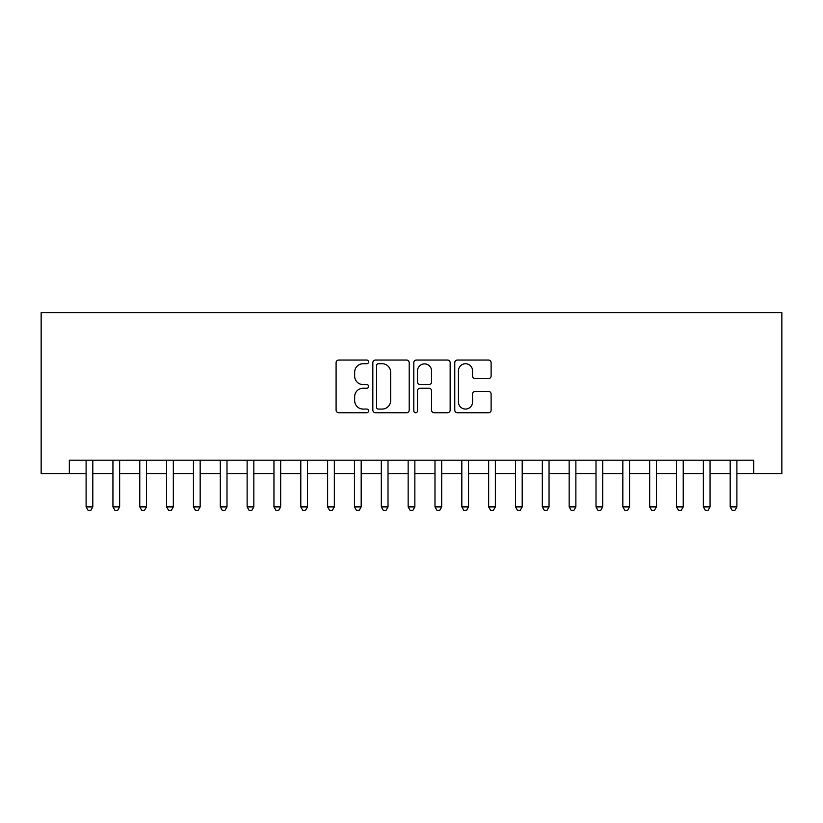 <?xml version="1.0" encoding="UTF-8"?>
<svg xmlns="http://www.w3.org/2000/svg" width="823" height="823" viewBox="0 0 823 823"><rect width="100%" height="100%" fill="white"/><g stroke="black" fill="none" stroke-linecap="round" stroke-linejoin="round"><path stroke-width="1.23" d="M368.56 361.914A1.841 1.841 0 0 0 366.719 360.062L338.726 360.062A2.634 2.634 0 0 0 336.093 362.696L336.093 410.111A2.634 2.634 0 0 0 338.726 412.745L366.719 412.745A1.841 1.841 0 0 0 368.56 410.903A1.841 1.841 0 0 0 366.719 409.062L363.097 409.062A8.425 8.425 0 0 1 354.662 400.636L354.662 396.686A8.425 8.425 0 0 1 363.097 388.25L366.719 388.25A1.841 1.841 0 0 0 368.56 386.409A1.841 1.841 0 0 0 366.719 384.567L363.097 384.567A8.425 8.425 0 0 1 354.662 376.132L354.662 372.181A8.425 8.425 0 0 1 363.097 363.756L366.719 363.756A1.841 1.841 0 0 0 368.56 361.914M488.481 378.631A2.634 2.634 0 0 0 491.115 375.998L491.115 362.696A2.634 2.634 0 0 0 488.481 360.062L457.403 360.062A2.634 2.634 0 0 0 454.769 362.696L454.769 410.111A2.634 2.634 0 0 0 457.403 412.745L488.481 412.745A2.634 2.634 0 0 0 491.115 410.111L491.115 394.042A2.634 2.634 0 0 0 488.481 391.409L475.18 391.409A2.634 2.634 0 0 0 472.546 394.042L472.546 402.015A7.047 7.047 0 0 1 465.499 409.062A7.047 7.047 0 0 1 458.452 402.015L458.452 370.803A7.047 7.047 0 0 1 465.499 363.756A7.047 7.047 0 0 1 472.546 370.803L472.546 375.998A2.634 2.634 0 0 0 475.18 378.631L488.481 378.631M69.327 473.626L69.327 460.211L753.673 460.211L753.673 473.626L781.85 473.626L781.85 312.606L41.15 312.606L41.15 473.626L86.106 473.626M409.196 362.696A2.634 2.634 0 0 0 406.562 360.062L375.473 360.062A2.634 2.634 0 0 0 372.84 362.696L372.84 410.111A2.634 2.634 0 0 0 375.473 412.745L406.562 412.745A2.634 2.634 0 0 0 409.196 410.111L409.196 362.696M416.438 360.062L447.527 360.062A2.634 2.634 0 0 1 450.16 362.696L450.16 410.111A2.634 2.634 0 0 1 447.527 412.745L434.225 412.745A2.634 2.634 0 0 1 431.581 410.111L431.581 390.884A2.634 2.634 0 0 0 428.948 388.25L420.131 388.25A2.634 2.634 0 0 0 417.498 390.884L417.498 410.903A1.841 1.841 0 0 1 415.646 412.745A1.841 1.841 0 0 1 413.804 410.903L413.804 362.696A2.634 2.634 0 0 1 416.438 360.062M92.814 473.626L112.936 473.626M119.644 473.626L139.776 473.626M146.484 473.626L166.616 473.626M173.324 473.626L193.446 473.626M200.164 473.626L220.286 473.626M226.994 473.626L247.126 473.626M253.834 473.626L273.956 473.626M280.674 473.626L300.796 473.626M307.504 473.626L327.636 473.626M334.344 473.626L354.476 473.626M361.184 473.626L381.306 473.626M388.014 473.626L408.146 473.626M414.854 473.626L434.986 473.626M441.694 473.626L461.816 473.626M468.524 473.626L488.656 473.626M495.364 473.626L515.496 473.626M522.204 473.626L542.326 473.626M549.044 473.626L569.166 473.626M575.874 473.626L596.006 473.626M602.714 473.626L622.836 473.626M629.554 473.626L649.676 473.626M656.384 473.626L676.516 473.626M683.224 473.626L703.356 473.626M710.064 473.626L730.186 473.626M736.894 473.626L753.673 473.626M378.374 363.756A1.841 1.841 0 0 0 376.533 365.597L376.533 407.22A1.841 1.841 0 0 0 378.374 409.062L382.191 409.062A8.425 8.425 0 0 0 390.627 400.636L390.627 372.181A8.425 8.425 0 0 0 382.191 363.756L378.374 363.756M431.581 370.936A7.047 7.047 0 0 0 424.545 363.889A7.047 7.047 0 0 0 417.498 370.936L417.498 381.934A2.634 2.634 0 0 0 420.131 384.567L428.948 384.567A2.634 2.634 0 0 0 431.581 381.934L431.581 370.936M92.814 460.211L92.814 506.906L86.106 506.906L86.106 460.211M92.814 506.906L90.797 510.394L88.112 510.394L86.106 506.906M119.644 460.211L119.644 506.906L112.936 506.906L112.936 460.211M119.644 506.906L117.638 510.394L114.953 510.394L112.936 506.906M146.484 460.211L146.484 506.906L139.776 506.906L139.776 460.211M146.484 506.906L144.467 510.394L141.793 510.394L139.776 506.906M173.324 460.211L173.324 506.906L166.616 506.906L166.616 460.211M173.324 506.906L171.307 510.394L168.622 510.394L166.616 506.906M200.164 460.211L200.164 506.906L193.446 506.906L193.446 460.211M200.164 506.906L198.148 510.394L195.463 510.394L193.446 506.906M226.994 460.211L226.994 506.906L220.286 506.906L220.286 460.211M226.994 506.906L224.988 510.394L222.303 510.394L220.286 506.906M253.834 460.211L253.834 506.906L247.126 506.906L247.126 460.211M253.834 506.906L251.817 510.394L249.132 510.394L247.126 506.906M280.674 460.211L280.674 506.906L273.956 506.906L273.956 460.211M280.674 506.906L278.658 510.394L275.972 510.394L273.956 506.906M307.504 460.211L307.504 506.906L300.796 506.906L300.796 460.211M307.504 506.906L305.498 510.394L302.813 510.394L300.796 506.906M334.344 460.211L334.344 506.906L327.636 506.906L327.636 460.211M334.344 506.906L332.327 510.394L329.642 510.394L327.636 506.906M361.184 460.211L361.184 506.906L354.476 506.906L354.476 460.211M361.184 506.906L359.167 510.394L356.482 510.394L354.476 506.906M388.014 460.211L388.014 506.906L381.306 506.906L381.306 460.211M388.014 506.906L386.008 510.394L383.323 510.394L381.306 506.906M414.854 460.211L414.854 506.906L408.146 506.906L408.146 460.211M414.854 506.906L412.837 510.394L410.163 510.394L408.146 506.906M441.694 460.211L441.694 506.906L434.986 506.906L434.986 460.211M441.694 506.906L439.677 510.394L436.992 510.394L434.986 506.906M468.524 460.211L468.524 506.906L461.816 506.906L461.816 460.211M468.524 506.906L466.518 510.394L463.833 510.394L461.816 506.906M495.364 460.211L495.364 506.906L488.656 506.906L488.656 460.211M495.364 506.906L493.358 510.394L490.673 510.394L488.656 506.906M522.204 460.211L522.204 506.906L515.496 506.906L515.496 460.211M522.204 506.906L520.187 510.394L517.502 510.394L515.496 506.906M549.044 460.211L549.044 506.906L542.326 506.906L542.326 460.211M549.044 506.906L547.028 510.394L544.342 510.394L542.326 506.906M575.874 460.211L575.874 506.906L569.166 506.906L569.166 460.211M575.874 506.906L573.868 510.394L571.183 510.394L569.166 506.906M602.714 460.211L602.714 506.906L596.006 506.906L596.006 460.211M602.714 506.906L600.697 510.394L598.012 510.394L596.006 506.906M629.554 460.211L629.554 506.906L622.836 506.906L622.836 460.211M629.554 506.906L627.538 510.394L624.852 510.394L622.836 506.906M656.384 460.211L656.384 506.906L649.676 506.906L649.676 460.211M656.384 506.906L654.378 510.394L651.693 510.394L649.676 506.906M683.224 460.211L683.224 506.906L676.516 506.906L676.516 460.211M683.224 506.906L681.207 510.394L678.533 510.394L676.516 506.906M710.064 460.211L710.064 506.906L703.356 506.906L703.356 460.211M710.064 506.906L708.047 510.394L705.362 510.394L703.356 506.906M736.894 460.211L736.894 506.906L730.186 506.906L730.186 460.211M736.894 506.906L734.888 510.394L732.203 510.394L730.186 506.906"/></g></svg>

